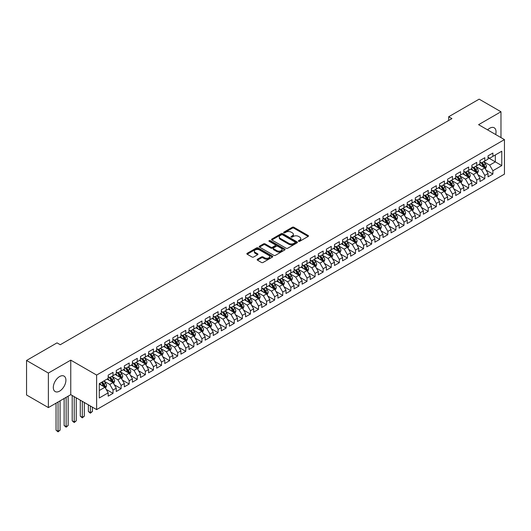 <?xml version="1.0" encoding="UTF-8"?>
<svg xmlns="http://www.w3.org/2000/svg" width="531" height="531" viewBox="0 0 531 531"><rect width="100%" height="100%" fill="white"/><g stroke="black" fill="none" stroke-linecap="round" stroke-linejoin="round"><path stroke-width="0.8" d="M298.621 241.3A0.783 0.451 0 0 0 299.73 241.3L308.159 236.434A1.122 0.65 0 0 0 308.484 235.976A1.122 0.65 0 0 0 308.159 235.518L293.882 227.275A1.122 0.65 0 0 0 292.296 227.275L283.866 232.14A0.783 0.451 0 0 0 284.974 232.784L286.063 232.153A3.591 2.071 0 0 1 291.141 232.153L292.335 232.837A3.591 2.071 0 0 1 293.384 234.304A3.591 2.071 0 0 1 292.335 235.771L291.24 236.401A0.783 0.451 0 0 0 292.355 237.038L293.444 236.408A3.591 2.071 0 0 1 298.522 236.408L299.71 237.098A3.591 2.071 0 0 1 300.758 238.565A3.591 2.071 0 0 1 299.71 240.032L298.621 240.656A0.783 0.451 0 0 0 298.621 241.3L298.621 240.656M59.605 391.121A8.914 5.144 120 0 0 65.432 383.263A8.914 5.144 120 0 0 64.065 376.121A8.914 5.144 120 0 0 59.605 376.559A8.914 5.144 120 0 0 53.784 384.417A8.914 5.144 120 0 0 55.151 391.559A8.914 5.144 120 0 0 59.605 391.121M495.675 134.542A8.914 5.144 120 0 0 494.195 127.785A8.914 5.144 120 0 0 489.741 128.223A8.914 5.144 120 0 0 487.604 129.883M257.469 259.241A1.122 0.65 0 0 0 257.137 259.699A1.122 0.65 0 0 0 257.469 260.157L261.471 262.473A1.122 0.65 0 0 0 263.057 262.473L272.423 257.07A1.122 0.65 0 0 0 272.748 256.612A1.122 0.65 0 0 0 272.423 256.154L258.139 247.904A1.122 0.65 0 0 0 256.553 247.904L247.194 253.314A1.122 0.65 0 0 0 246.862 253.772A1.122 0.65 0 0 0 247.194 254.23L252.033 257.024A1.122 0.65 0 0 0 253.619 257.024L257.621 254.707A1.122 0.65 0 0 0 257.953 254.249A1.122 0.65 0 0 0 257.621 253.791L255.225 252.404A3 1.732 0 0 1 254.342 251.183A3 1.732 0 0 1 256.201 249.583A3 1.732 0 0 1 259.467 249.955L268.872 255.384A3 1.732 0 0 1 269.748 256.612A3 1.732 0 0 1 267.896 258.212A3 1.732 0 0 1 264.624 257.834L263.057 256.931A1.122 0.65 0 0 0 261.471 256.931L257.469 259.241L257.469 260.157L261.471 257.86L261.471 256.931M48.374 373.061L48.374 407.589L70.762 394.666L70.762 360.137L48.374 373.061L26.55 360.463L57.023 342.867L60.255 344.738L451.914 118.612L448.682 116.747L448.682 120.477M70.762 360.137L96.622 375.065L504.45 139.607L504.45 174.141L96.622 409.6L96.622 375.065M500.972 137.602L500.972 111.756L478.59 124.679L504.45 139.607M500.972 111.756L479.154 99.151L448.682 116.747M286.143 248.229A1.122 0.65 0 0 0 287.729 248.229L297.094 242.82A1.122 0.65 0 0 0 297.42 242.362A1.122 0.65 0 0 0 297.094 241.904L282.811 233.66A1.122 0.65 0 0 0 281.224 233.66L271.865 239.069A1.122 0.65 0 0 0 271.533 239.527A1.122 0.65 0 0 0 271.865 239.985L286.143 248.229M269.443 241.472A0.783 0.451 0 0 1 270.239 241.578L270.239 240.649L284.755 249.026A1.122 0.65 0 0 1 285.087 249.484A1.122 0.65 0 0 1 284.755 249.948L275.397 255.351A1.122 0.65 0 0 1 273.81 255.351L259.526 247.107L259.526 246.192A1.122 0.65 0 0 0 259.201 246.649A1.122 0.65 0 0 0 259.526 247.107M259.526 246.192L263.535 243.875A1.122 0.65 0 0 1 265.122 243.875L270.91 247.22A1.122 0.65 0 0 0 272.496 247.22L275.158 245.687A1.122 0.65 0 0 0 275.483 245.229A1.122 0.65 0 0 0 275.158 244.771L269.131 241.286A0.783 0.451 0 0 1 270.239 240.649M488.042 157.667L495.317 161.869L495.317 154.959L501.782 151.229L492.894 156.36L492.894 153.047L488.042 155.849L488.042 159.161L484.81 161.026L484.81 157.714L479.964 160.515L479.964 163.827L476.725 165.692L476.725 162.38L471.88 165.181L471.88 168.493L468.647 170.358L468.647 167.046L463.795 169.847L463.795 173.159L460.563 175.024L460.563 171.712L455.717 174.513L455.717 177.825L452.478 179.69L452.478 176.378L447.633 179.179L447.633 182.491L444.401 184.357L444.401 181.044L439.549 183.845L439.549 187.158L436.316 189.023L436.316 185.711L431.471 188.512L431.471 191.824L428.238 193.689L428.238 190.377L423.386 193.178L423.386 196.49L420.154 198.355L420.154 195.043L415.302 197.844L415.302 201.156L412.069 203.021L412.069 199.709L407.224 202.51L407.224 205.822L403.991 207.687L403.991 204.375L399.139 207.176L399.139 210.488L395.907 212.354L395.907 209.041L391.055 211.842L391.055 215.155L387.822 217.02L387.822 213.708L382.977 216.509L382.977 219.821L379.745 221.686L379.745 218.374L374.893 221.175L374.893 224.487L371.66 226.352L371.66 223.04L366.808 225.841L366.808 229.153L363.576 231.018L363.576 227.706L358.73 230.507L358.73 233.819L355.498 235.684L355.498 232.372L350.646 235.173L350.646 238.485L347.413 240.351L347.413 237.038L342.561 239.839L342.561 243.152L339.329 245.017L339.329 241.705L334.484 244.506L334.484 247.818L331.251 249.683L331.251 246.371L326.399 249.172L326.399 252.484L323.167 254.349L323.167 251.037L318.315 253.838L318.315 257.15L315.082 259.015L315.082 255.703L310.237 258.504L310.237 261.816L307.004 263.681L307.004 260.369L302.152 263.17L302.152 266.482L298.92 268.347L298.92 265.035L294.068 267.836L294.068 271.149L290.835 273.014L290.835 269.702L285.99 272.503L285.99 275.815L282.757 277.68L282.757 274.368L277.905 277.169L277.905 280.481L274.673 282.346L274.673 279.034L269.821 281.835L269.821 285.147L266.589 287.012L266.589 283.7L261.743 286.501L261.743 289.813L258.511 291.678L258.511 288.366L253.659 291.167L253.659 294.479L250.426 296.344L250.426 293.032L245.574 295.833L245.574 299.145L242.342 301.017L242.342 297.699L237.496 300.5L237.496 303.812L234.264 305.683L234.264 302.365L229.412 305.166L229.412 308.478L226.179 310.35L226.179 307.031L221.334 309.832L221.334 313.144L218.095 315.016L218.095 311.697L213.25 314.498L213.25 317.81L210.017 319.682L210.017 316.363L205.165 319.164L205.165 322.476L201.933 324.348L201.933 321.029L197.087 323.83L197.087 327.142L193.848 329.014L193.848 325.695L189.003 328.497L189.003 331.809L185.77 333.68L185.77 330.362L180.918 333.163L180.918 336.475L177.686 338.347L177.686 335.028L172.84 337.829L172.84 341.141L169.608 343.013L169.608 339.694L164.756 342.495L164.756 345.807L161.524 347.679L161.524 344.36L156.672 347.161L156.672 350.473L153.439 352.345L153.439 349.026L148.594 351.827L148.594 355.139L145.361 357.011L145.361 353.692L140.509 356.493L140.509 359.806L137.277 361.677L137.277 358.359L132.425 361.16L132.425 364.472L129.192 366.344L129.192 363.025L124.347 365.826L124.347 369.138L121.114 371.01L121.114 367.691L116.262 370.492L116.262 373.804L113.03 375.676L113.03 372.357L108.178 375.158L108.178 378.47L99.29 383.608L99.29 397.978L108.178 392.847L104.946 387.245L99.29 383.979M501.782 151.229L501.782 165.599L492.894 170.736L489.662 165.134L483.801 161.749M486.064 170.106L492.894 174.049L492.894 170.736M492.894 174.049L488.042 176.85L488.042 173.531L484.81 175.403L481.577 169.801L475.716 166.415M477.98 174.772L484.81 178.715L484.81 175.403M484.81 178.715L479.964 181.516L479.964 178.197L476.725 180.069L473.493 174.467L467.638 171.082M469.902 179.438L476.725 183.381L476.725 180.069M476.725 183.381L471.88 186.182L471.88 182.863L468.647 184.735L465.415 179.133L459.554 175.748M461.817 184.104L468.647 188.047L468.647 184.735M468.647 188.047L463.795 190.848L463.795 187.529L460.563 189.401L457.33 183.799L451.469 180.414M453.733 188.77L460.563 192.713L460.563 189.401M460.563 192.713L455.717 195.514L455.717 192.195L452.478 194.067L449.246 188.465L443.392 185.08M445.655 193.437L452.478 197.379L452.478 194.067M452.478 197.379L447.633 200.18L447.633 196.862L444.401 198.733L441.168 193.131L435.307 189.746M437.571 198.103L444.401 202.045L444.401 198.733M444.401 202.045L439.549 204.847L439.549 201.528L436.316 203.4L433.084 197.797L427.223 194.412M429.486 202.769L436.316 206.712L436.316 203.4M436.316 206.712L431.471 209.513L431.471 206.194L428.238 208.066L424.999 202.464L419.145 199.079M421.408 207.435L428.238 211.378L428.238 208.066M428.238 211.378L423.386 214.179L423.386 210.86L420.154 212.732L416.921 207.13L411.06 203.745M413.324 212.101L420.154 216.044L420.154 212.732M420.154 216.044L415.302 218.845L415.302 215.526L412.069 217.398L408.837 211.796L402.976 208.411M405.239 216.767L412.069 220.71L412.069 217.398M412.069 220.71L407.224 223.511L407.224 220.192L403.991 222.064L400.752 216.462L394.898 213.077M397.161 221.434L403.991 225.376L403.991 222.064M403.991 225.376L399.139 228.177L399.139 224.859L395.907 226.73L392.674 221.128L386.814 217.743M389.077 226.1L395.907 230.042L395.907 226.73M395.907 230.042L391.055 232.843L391.055 229.525L387.822 231.397L384.59 225.794L378.729 222.409M380.992 230.766L387.822 234.709L387.822 231.397M387.822 234.709L382.977 237.51L382.977 234.191L379.745 236.063L376.512 230.461L370.651 227.076M372.915 235.432L379.745 239.375L379.745 236.063M379.745 239.375L374.893 242.176L374.893 238.857L371.66 240.729L368.428 235.127L362.567 231.742M364.83 240.098L371.66 244.041L371.66 240.729M371.66 244.041L366.808 246.842L366.808 243.523L363.576 245.395L360.343 239.793L354.482 236.408M356.746 244.764L363.576 248.707L363.576 245.395M363.576 248.707L358.73 251.508L358.73 248.189L355.498 250.061L352.265 244.459L346.404 241.074M348.668 249.431L355.498 253.373L355.498 250.061M355.498 253.373L350.646 256.174L350.646 252.862L347.413 254.727L344.181 249.125L338.32 245.74M340.583 254.097L347.413 258.039L347.413 254.727M347.413 258.039L342.561 260.84L342.561 257.528L339.329 259.393L336.096 253.791L330.236 250.406M332.499 258.763L339.329 262.706L339.329 259.393M339.329 262.706L334.484 265.507L334.484 262.195L331.251 264.06L328.019 258.458L322.158 255.072M324.421 263.429L331.251 267.372L331.251 264.06M331.251 267.372L326.399 270.173L326.399 266.861L323.167 268.726L319.934 263.124L314.073 259.739M316.337 268.095L323.167 272.038L323.167 268.726M323.167 272.038L318.315 274.839L318.315 271.527L315.082 273.392L311.85 267.79L305.989 264.405M308.252 272.761L315.082 276.704L315.082 273.392M315.082 276.704L310.237 279.505L310.237 276.193L307.004 278.058L303.772 272.456L297.911 269.071M300.174 277.428L307.004 281.37L307.004 278.058M307.004 281.37L302.152 284.171L302.152 280.859L298.92 282.724L295.687 277.122L289.826 273.737M292.09 282.094L298.92 286.036L298.92 282.724M298.92 286.036L294.068 288.837L294.068 285.525L290.835 287.39L287.603 281.788L281.742 278.403M284.005 286.76L290.835 290.703L290.835 287.39M290.835 290.703L285.99 293.504L285.99 290.191L282.757 292.057L279.525 286.455L273.664 283.069M275.928 291.426L282.757 295.369L282.757 292.057M282.757 295.369L277.905 298.17L277.905 294.858L274.673 296.723L271.441 291.121L265.58 287.736M267.843 296.092L274.673 300.035L274.673 296.723M274.673 300.035L269.821 302.836L269.821 299.524L266.589 301.389L263.356 295.787L257.502 292.402M259.759 300.758L266.589 304.701L266.589 301.389M266.589 304.701L261.743 307.502L261.743 304.19L258.511 306.055L255.278 300.453L249.417 297.068M251.681 305.425L258.511 309.367L258.511 306.055M258.511 309.367L253.659 312.168L253.659 308.856L250.426 310.721L247.194 305.119L241.333 301.734M243.596 310.091L250.426 314.033L250.426 310.721M250.426 314.033L245.574 316.834L245.574 313.522L242.342 315.387L239.109 309.785L233.255 306.4M235.518 314.757L242.342 318.7L242.342 315.387M242.342 318.7L237.496 321.501L237.496 318.188L234.264 320.054L231.031 314.452L225.171 311.073M227.434 319.423L234.264 323.366L234.264 320.054M234.264 323.366L229.412 326.167L229.412 322.855L226.179 324.72L222.947 319.118L217.086 315.739M219.349 324.089L226.179 328.032L226.179 324.72M226.179 328.032L221.334 330.833L221.334 327.521L218.095 329.386L214.863 323.784L209.008 320.405M211.272 328.755L218.095 332.698L218.095 329.386M218.095 332.698L213.25 335.499L213.25 332.187L210.017 334.052L206.785 328.45L200.924 325.072M203.187 333.422L210.017 337.364L210.017 334.052M210.017 337.364L205.165 340.165L205.165 336.853L201.933 338.718L198.7 333.116L192.839 329.738M195.103 338.088L201.933 342.03L201.933 338.718M201.933 342.03L197.087 344.831L197.087 341.519L193.848 343.384L190.616 337.782L184.761 334.404M187.025 342.754L193.848 346.697L193.848 343.384M193.848 346.697L189.003 349.498L189.003 346.185L185.77 348.051L182.538 342.449L176.677 339.07M178.94 347.42L185.77 351.363L185.77 348.051M185.77 351.363L180.918 354.164L180.918 350.852L177.686 352.717L174.453 347.115L168.593 343.736M170.856 352.086L177.686 356.029L177.686 352.717M177.686 356.029L172.84 358.83L172.84 355.518L169.608 357.383L166.369 351.781L160.515 348.402M162.778 356.752L169.608 360.695L169.608 357.383M169.608 360.695L164.756 363.496L164.756 360.184L161.524 362.049L158.291 356.447L152.43 353.069M154.694 361.419L161.524 365.361L161.524 362.049M161.524 365.361L156.672 368.162L156.672 364.85L153.439 366.715L150.207 361.113L144.346 357.735M146.609 366.085L153.439 370.027L153.439 366.715M153.439 370.027L148.594 372.828L148.594 369.516L145.361 371.381L142.122 365.779L136.268 362.401M138.531 370.751L145.361 374.694L145.361 371.381M145.361 374.694L140.509 377.495L140.509 374.182L137.277 376.048L134.044 370.446L128.183 367.067M130.447 375.417L137.277 379.36L137.277 376.048M137.277 379.36L132.425 382.161L132.425 378.849L129.192 380.714L125.96 375.112L120.099 371.733M122.362 380.083L129.192 384.026L129.192 380.714M129.192 384.026L124.347 386.827L124.347 383.515L121.114 385.38L117.882 379.778L112.021 376.399M114.284 384.749L121.114 388.692L121.114 385.38M121.114 388.692L116.262 391.493L116.262 388.181L113.03 390.046L109.798 384.444L103.937 381.066M106.2 389.415L113.03 393.358L113.03 390.046M113.03 393.358L108.178 396.159L108.178 392.847M108.178 376.605L109.798 377.541L113.03 375.676M99.29 390.511L104.946 387.245M116.262 371.939L117.882 372.875L121.114 371.01M109.798 384.444L113.03 382.579L107.05 379.127M116.262 388.181L113.03 382.579M124.347 367.273L125.96 368.209L129.192 366.344M117.882 379.778L121.114 377.913L115.127 374.461M124.347 383.515L121.114 377.913M132.425 362.607L134.044 363.543L137.277 361.677M125.96 375.112L129.192 373.247L123.212 369.795M132.425 378.849L129.192 373.247M140.509 357.94L142.122 358.876L145.361 357.011M134.044 370.446L137.277 368.58L131.296 365.129M140.509 374.182L137.277 368.58M148.594 353.274L150.207 354.21L153.439 352.345M142.122 365.779L145.361 363.914L139.374 360.463M148.594 369.516L145.361 363.914M156.672 348.608L158.291 349.544L161.524 347.679M150.207 361.113L153.439 359.248L147.459 355.797M156.672 364.85L153.439 359.248M164.756 343.942L166.369 344.878L169.608 343.013M158.291 356.447L161.524 354.582L155.543 351.13M164.756 360.184L161.524 354.582M172.84 339.276L174.453 340.212L177.686 338.347M166.369 351.781L169.608 349.916L163.621 346.464M172.84 355.518L169.608 349.916M180.918 334.61L182.538 335.546L185.77 333.68M174.453 347.115L177.686 345.25L171.705 341.798M180.918 350.852L177.686 345.25M189.003 329.943L190.616 330.879L193.848 329.014M182.538 342.449L185.77 340.583L179.79 337.132M189.003 346.185L185.77 340.583M197.087 325.277L198.7 326.213L201.933 324.348M190.616 337.782L193.848 335.917L187.868 332.466M197.087 341.519L193.848 335.917M205.165 320.611L206.785 321.547L210.017 319.682M198.7 333.116L201.933 331.251L195.952 327.8M205.165 336.853L201.933 331.251M213.25 315.945L214.863 316.881L218.095 315.016M206.785 328.45L210.017 326.585L204.037 323.133M213.25 332.187L210.017 326.585M221.334 311.279L222.947 312.215L226.179 310.35M214.863 323.784L218.095 321.919L212.115 318.467M221.334 327.521L218.095 321.919M229.412 306.613L231.031 307.549L234.264 305.683M222.947 319.118L226.179 317.253L220.199 313.801M229.412 322.855L226.179 317.253M237.496 301.947L239.109 302.882L242.342 301.017M231.031 314.452L234.264 312.586L228.284 309.135M237.496 318.188L234.264 312.586M245.574 297.28L247.194 298.216L250.426 296.344M239.109 309.785L242.342 307.92L236.361 304.469M245.574 313.522L242.342 307.92M253.659 292.614L255.278 293.55L258.511 291.678M247.194 305.119L250.426 303.254L244.446 299.803M253.659 308.856L250.426 303.254M261.743 287.948L263.356 288.884L266.589 287.012M255.278 300.453L258.511 298.588L252.53 295.136M261.743 304.19L258.511 298.588M269.821 283.282L271.441 284.218L274.673 282.346M263.356 295.787L266.589 293.922L260.608 290.47M269.821 299.524L266.589 293.922M277.905 278.616L279.525 279.552L282.757 277.68M271.441 291.121L274.673 289.256L268.693 285.804M277.905 294.858L274.673 289.256M285.99 273.95L287.603 274.885L290.835 273.014M279.525 286.455L282.757 284.589L276.777 281.138M285.99 290.191L282.757 284.589M294.068 269.283L295.687 270.219L298.92 268.347M287.603 281.788L290.835 279.923L284.855 276.472M294.068 285.525L290.835 279.923M302.152 264.617L303.772 265.553L307.004 263.681M295.687 277.122L298.92 275.257L292.939 271.806M302.152 280.859L298.92 275.257M310.237 259.951L311.85 260.887L315.082 259.015M303.772 272.456L307.004 270.591L301.024 267.139M310.237 276.193L307.004 270.591M318.315 255.285L319.934 256.221L323.167 254.349M311.85 267.79L315.082 265.925L309.102 262.473M318.315 271.527L315.082 265.925M326.399 250.619L328.019 251.555L331.251 249.683M319.934 263.124L323.167 261.259L317.186 257.807M326.399 266.861L323.167 261.259M334.484 245.953L336.096 246.888L339.329 245.017M328.019 258.458L331.251 256.592L325.271 253.141M334.484 262.195L331.251 256.592M342.561 241.286L344.181 242.222L347.413 240.351M336.096 253.791L339.329 251.926L333.349 248.475M342.561 257.528L339.329 251.926M350.646 236.62L352.265 237.556L355.498 235.684M344.181 249.125L347.413 247.26L341.433 243.809M350.646 252.862L347.413 247.26M358.73 231.954L360.343 232.89L363.576 231.018M352.265 244.459L355.498 242.594L349.517 239.142M358.73 248.189L355.498 242.594M366.808 227.288L368.428 228.224L371.66 226.352M360.343 239.793L363.576 237.928L357.595 234.476M366.808 243.523L363.576 237.928M374.893 222.622L376.512 223.558L379.745 221.686M368.428 235.127L371.66 233.262L365.68 229.81M374.893 238.857L371.66 233.262M382.977 217.956L384.59 218.891L387.822 217.02M376.512 230.461L379.745 228.595L373.758 225.144M382.977 234.191L379.745 228.595M391.055 213.289L392.674 214.225L395.907 212.354M384.59 225.794L387.822 223.929L381.842 220.478M391.055 229.525L387.822 223.929M399.139 208.623L400.752 209.559L403.991 207.687M392.674 221.128L395.907 219.263L389.927 215.812M399.139 224.859L395.907 219.263M407.224 203.957L408.837 204.893L412.069 203.021M400.752 216.462L403.991 214.597L398.004 211.146M407.224 220.192L403.991 214.597M415.302 199.291L416.921 200.227L420.154 198.355M408.837 211.796L412.069 209.931L406.089 206.479M415.302 215.526L412.069 209.931M423.386 194.625L424.999 195.561L428.238 193.689M416.921 207.13L420.154 205.265L414.173 201.813M423.386 210.86L420.154 205.265M431.471 189.959L433.084 190.894L436.316 189.023M424.999 202.464L428.238 200.599L422.251 197.147M431.471 206.194L428.238 200.599M439.549 185.292L441.168 186.228L444.401 184.357M433.084 197.797L436.316 195.932L430.336 192.481M439.549 201.528L436.316 195.932M447.633 180.626L449.246 181.562L452.478 179.69M441.168 193.131L444.401 191.266L438.42 187.815M447.633 196.862L444.401 191.266M455.717 175.96L457.33 176.896L460.563 175.024M449.246 188.465L452.478 186.6L446.498 183.149M455.717 192.195L452.478 186.6M463.795 171.294L465.415 172.23L468.647 170.358M457.33 183.799L460.563 181.934L454.582 178.482M463.795 187.529L460.563 181.934M471.88 166.628L473.493 167.564L476.725 165.692M465.415 179.133L468.647 177.268L462.667 173.816M471.88 182.863L468.647 177.268M479.964 161.962L481.577 162.898L484.81 161.026M473.493 174.467L476.725 172.602L470.745 169.15M479.964 178.197L476.725 172.602M488.042 157.295L489.662 158.225L492.894 156.36M481.577 169.801L484.81 167.935L478.829 164.484M488.042 173.531L484.81 167.935M26.55 360.463L26.55 394.991L48.374 407.589M70.762 394.666L96.622 409.6M489.662 165.134L495.317 161.869L501.782 165.599M298.933 241.413L299.71 240.961A3.591 2.071 0 0 0 300.758 239.494L300.758 238.565M293.384 234.304L293.384 235.24A3.591 2.071 0 0 1 292.335 236.7L291.552 237.151M308.159 235.518L308.159 236.434L293.882 228.204A1.122 0.65 0 0 0 292.296 228.204L284.178 232.89M297.075 242.833L282.811 234.596A1.122 0.65 0 0 0 281.224 234.596L271.879 239.992L271.865 239.069M295.11 242.687A0.783 0.451 0 0 0 295.11 242.043L282.572 234.808A0.783 0.451 0 0 0 281.463 234.808L280.315 235.472A3.591 2.071 0 0 0 279.26 236.939A3.591 2.071 0 0 0 280.315 238.406L288.884 243.351A3.591 2.071 0 0 0 293.962 243.351L295.11 242.687L295.11 243.616A0.783 0.451 0 0 0 295.336 243.298L295.336 242.362M279.26 236.939L279.26 237.868A3.591 2.071 0 0 0 280.315 239.335L280.315 238.406M295.11 243.616L293.962 244.28A3.591 2.071 0 0 1 288.884 244.28L280.315 239.335M259.546 247.114L263.535 244.811L263.535 243.875M275.483 245.229L275.483 246.158A1.122 0.65 0 0 1 275.158 246.616L272.496 248.156A1.122 0.65 0 0 1 270.91 248.156L265.122 244.811A1.122 0.65 0 0 0 263.535 244.811M270.239 241.578L284.742 249.955M276.923 250.692A3 1.732 0 0 0 280.195 251.063A3 1.732 0 0 0 282.047 249.464A3 1.732 0 0 0 281.164 248.236L277.852 246.324A1.122 0.65 0 0 0 276.266 246.324L273.611 247.864A1.122 0.65 0 0 0 273.279 248.322A1.122 0.65 0 0 0 273.611 248.78L276.923 250.692L276.923 251.621A3 1.732 0 0 0 280.195 251.999A3 1.732 0 0 0 282.047 250.4L282.047 249.464M273.279 248.322L273.279 249.251A1.122 0.65 0 0 0 273.611 249.709L273.611 248.78M276.923 251.621L273.611 249.709M269.748 256.612L269.748 257.542A3 1.732 0 0 1 267.896 259.141A3 1.732 0 0 1 264.624 258.77L263.057 257.86A1.122 0.65 0 0 0 261.471 257.86M254.342 251.183L254.342 252.112A3 1.732 0 0 0 255.225 253.34L255.225 252.404M257.608 254.714L255.225 253.34M272.403 257.077L258.139 248.84A1.122 0.65 0 0 0 256.553 248.84L247.207 254.236M485.407 168.971L486.409 166.522A3.027 1.746 -120 0 0 485.447 163.946L483.728 161.656M480.993 165.732L479.685 163.986M480.681 162.373L482.938 165.393A3.027 1.746 60 0 1 483.807 167.212L484.776 166.654A3.027 1.746 -120 0 0 483.907 164.829L482.188 162.539M481.212 162.685L483.329 165.513A1.54 0.889 60 0 1 483.615 165.984L484.776 166.654M477.329 173.637L478.325 171.188A3.027 1.746 -120 0 0 477.362 168.612L475.643 166.322M472.909 170.398L471.601 168.652M472.597 167.039L474.853 170.059A3.027 1.746 60 0 1 475.723 171.878L476.692 171.321A3.027 1.746 -120 0 0 475.829 169.495L474.11 167.205M473.128 167.351L475.252 170.179A1.54 0.889 60 0 1 475.53 170.65L476.692 171.321M469.245 178.303L470.247 175.854A3.027 1.746 -120 0 0 469.278 173.279L467.565 170.989M464.824 175.064L463.523 173.318M464.512 171.705L466.776 174.726A3.027 1.746 60 0 1 467.638 176.544L468.607 175.987A3.027 1.746 -120 0 0 467.745 174.161L466.026 171.871M465.05 172.017L467.167 174.845A1.54 0.889 60 0 1 467.446 175.316L468.607 175.987M461.16 182.969L462.162 180.52A3.027 1.746 -120 0 0 461.2 177.945L459.481 175.655M456.746 179.73L455.439 177.985M456.434 176.372L458.691 179.392A3.027 1.746 60 0 1 459.561 181.21L460.53 180.653A3.027 1.746 -120 0 0 459.66 178.828L457.948 176.538M456.965 176.684L459.083 179.511A1.54 0.889 60 0 1 459.368 179.982L460.53 180.653M453.082 187.635L454.085 185.186A3.027 1.746 -120 0 0 453.116 182.611L451.396 180.321M448.662 184.396L447.354 182.651M448.35 181.038L450.607 184.058A3.027 1.746 60 0 1 451.476 185.877L452.445 185.319A3.027 1.746 -120 0 0 451.582 183.494L449.863 181.204M448.881 181.35L451.005 184.177A1.54 0.889 60 0 1 451.284 184.649L452.445 185.319M444.998 192.302L446 189.852A3.027 1.746 -120 0 0 445.031 187.277L443.319 184.987M440.577 189.063L439.276 187.317M440.265 185.704L442.529 188.724A3.027 1.746 60 0 1 443.392 190.543L444.367 189.985A3.027 1.746 -120 0 0 443.498 188.16L441.779 185.87M440.803 186.016L442.92 188.844A1.54 0.889 60 0 1 443.199 189.315L444.367 189.985M436.913 196.968L437.916 194.519A3.027 1.746 -120 0 0 436.953 191.943L435.234 189.653M432.499 193.729L431.192 191.983M432.188 190.37L434.444 193.39A3.027 1.746 60 0 1 435.314 195.209L436.283 194.651A3.027 1.746 -120 0 0 435.413 192.826L433.701 190.536M432.719 190.682L434.836 193.51A1.54 0.889 60 0 1 435.121 193.981L436.283 194.651M428.836 201.634L429.838 199.185A3.027 1.746 -120 0 0 428.869 196.609L427.15 194.319M424.415 198.395L423.107 196.649M424.103 195.036L426.36 198.056A3.027 1.746 60 0 1 427.229 199.875L428.198 199.317A3.027 1.746 -120 0 0 427.336 197.492L425.616 195.202M424.634 195.348L426.758 198.176A1.54 0.889 60 0 1 427.037 198.647L428.198 199.317M420.751 206.3L421.753 203.851A3.027 1.746 -120 0 0 420.784 201.276L419.072 198.986M416.331 203.061L415.03 201.315M416.019 199.702L418.282 202.723A3.027 1.746 60 0 1 419.145 204.541L420.121 203.984A3.027 1.746 -120 0 0 419.251 202.158L417.532 199.868M416.556 200.014L418.674 202.842A1.54 0.889 60 0 1 418.952 203.313L420.121 203.984M412.667 210.966L413.669 208.517A3.027 1.746 -120 0 0 412.706 205.942L410.987 203.652M408.253 207.727L406.945 205.982M407.941 204.369L410.197 207.389A3.027 1.746 60 0 1 411.067 209.207L412.036 208.65A3.027 1.746 -120 0 0 411.167 206.825L409.454 204.535M408.472 204.681L410.589 207.508A1.54 0.889 60 0 1 410.875 207.979L412.036 208.65M404.589 215.632L405.591 213.19A3.027 1.746 -120 0 0 404.622 210.608L402.903 208.318M400.168 212.393L398.861 210.648M399.856 209.035L402.113 212.055A3.027 1.746 60 0 1 402.983 213.874L403.952 213.316A3.027 1.746 -120 0 0 403.089 211.491L401.37 209.201M400.387 209.347L402.511 212.174A1.54 0.889 60 0 1 402.79 212.646L403.952 213.316M396.504 220.299L397.507 217.856A3.027 1.746 -120 0 0 396.538 215.274L394.825 212.984M392.084 217.06L390.783 215.314M391.772 213.701L394.035 216.721A3.027 1.746 60 0 1 394.898 218.54L395.874 217.982A3.027 1.746 -120 0 0 395.004 216.157L393.285 213.867M392.309 214.013L394.427 216.84A1.54 0.889 60 0 1 394.706 217.312L395.874 217.982M388.42 224.965L389.422 222.522A3.027 1.746 -120 0 0 388.46 219.94L386.741 217.65M384.006 221.726L382.698 219.98M383.694 218.367L385.951 221.387A3.027 1.746 60 0 1 386.82 223.206L387.789 222.648A3.027 1.746 -120 0 0 386.92 220.83L385.207 218.533M384.225 218.679L386.342 221.507A1.54 0.889 60 0 1 386.628 221.978L387.789 222.648M380.342 229.631L381.344 227.188A3.027 1.746 -120 0 0 380.375 224.606L378.656 222.316M375.921 226.392L374.614 224.646M375.609 223.033L377.873 226.053A3.027 1.746 60 0 1 378.736 227.872L379.705 227.314A3.027 1.746 -120 0 0 378.842 225.496L377.123 223.199M376.14 223.345L378.264 226.173A1.54 0.889 60 0 1 378.543 226.644L379.705 227.314M372.258 234.297L373.26 231.855A3.027 1.746 -120 0 0 372.291 229.273L370.578 226.983M367.837 231.058L366.536 229.312M367.525 227.699L369.788 230.72A3.027 1.746 60 0 1 370.651 232.538L371.627 231.981A3.027 1.746 -120 0 0 370.757 230.162L369.038 227.865M368.063 228.011L370.18 230.839A1.54 0.889 60 0 1 370.459 231.31L371.627 231.981M364.173 238.963L365.175 236.521A3.027 1.746 -120 0 0 364.213 233.939L362.494 231.649M359.759 235.724L358.452 233.979M359.447 232.366L361.704 235.386A3.027 1.746 60 0 1 362.573 237.204L363.543 236.647A3.027 1.746 -120 0 0 362.673 234.828L360.961 232.532M359.978 232.678L362.096 235.505A1.54 0.889 60 0 1 362.381 235.976L363.543 236.647M356.095 243.629L357.097 241.187A3.027 1.746 -120 0 0 356.128 238.605L354.409 236.315M351.675 240.39L350.374 238.645M351.363 237.032L353.626 240.052A3.027 1.746 60 0 1 354.489 241.87L355.458 241.313A3.027 1.746 -120 0 0 354.595 239.494L352.876 237.198M351.894 237.344L354.018 240.171A1.54 0.889 60 0 1 354.296 240.643L355.458 241.313M348.011 248.296L349.013 245.853A3.027 1.746 -120 0 0 348.044 243.271L346.331 240.981M343.59 245.056L342.289 243.311M343.278 241.698L345.542 244.718A3.027 1.746 60 0 1 346.411 246.537L347.38 245.979A3.027 1.746 -120 0 0 346.511 244.16L344.792 241.864M343.816 242.01L345.933 244.837A1.54 0.889 60 0 1 346.212 245.309L347.38 245.979M339.926 252.962L340.929 250.519A3.027 1.746 -120 0 0 339.966 247.937L338.247 245.647M335.512 249.723L334.205 247.977M335.2 246.364L337.457 249.384A3.027 1.746 60 0 1 338.327 251.203L339.296 250.645A3.027 1.746 -120 0 0 338.426 248.827L336.714 246.53M335.731 246.676L337.855 249.504A1.54 0.889 60 0 1 338.134 249.975L339.296 250.645M331.848 257.628L332.851 255.185A3.027 1.746 -120 0 0 331.882 252.603L330.163 250.313M327.428 254.389L326.127 252.643M327.116 251.03L329.379 254.05A3.027 1.746 60 0 1 330.242 255.869L331.211 255.311A3.027 1.746 -120 0 0 330.348 253.493L328.629 251.196M327.647 251.342L329.771 254.17A1.54 0.889 60 0 1 330.05 254.641L331.211 255.311M323.764 262.294L324.766 259.851A3.027 1.746 -120 0 0 323.797 257.269L322.085 254.98M319.35 259.055L318.042 257.309M319.031 255.696L321.295 258.716A3.027 1.746 60 0 1 322.164 260.535L323.133 259.978A3.027 1.746 -120 0 0 322.264 258.159L320.545 255.862M319.569 256.008L321.686 258.836A1.54 0.889 60 0 1 321.965 259.307L323.133 259.978M315.68 266.96L316.682 264.518A3.027 1.746 -120 0 0 315.719 261.936L314 259.646M311.266 263.721L309.958 261.975M310.954 260.363L313.21 263.383A3.027 1.746 60 0 1 314.08 265.201L315.049 264.644A3.027 1.746 -120 0 0 314.179 262.825L312.467 260.529M311.485 260.675L313.609 263.502A1.54 0.889 60 0 1 313.887 263.973L315.049 264.644M307.602 271.626L308.604 269.184A3.027 1.746 -120 0 0 307.635 266.602L305.916 264.312M303.181 268.387L301.88 266.642M302.869 265.029L305.133 268.049A3.027 1.746 60 0 1 305.995 269.867L306.964 269.31A3.027 1.746 -120 0 0 306.102 267.491L304.382 265.195M303.4 265.341L305.524 268.168A1.54 0.889 60 0 1 305.803 268.64L306.964 269.31M299.517 276.293L300.519 273.85A3.027 1.746 -120 0 0 299.55 271.268L297.838 268.978M295.103 273.053L293.796 271.308M294.785 269.695L297.048 272.715A3.027 1.746 60 0 1 297.918 274.534L298.887 273.976A3.027 1.746 -120 0 0 298.017 272.157L296.298 269.861M295.322 270.007L297.44 272.834A1.54 0.889 60 0 1 297.718 273.306L298.887 273.976M291.433 280.959L292.435 278.516A3.027 1.746 -120 0 0 291.473 275.934L289.753 273.644M287.019 277.72L285.711 275.974M286.707 274.361L288.964 277.381A3.027 1.746 60 0 1 289.833 279.2L290.802 278.642A3.027 1.746 -120 0 0 289.933 276.824L288.22 274.527M287.238 274.673L289.362 277.501A1.54 0.889 60 0 1 289.641 277.972L290.802 278.642M283.355 285.625L284.357 283.182A3.027 1.746 -120 0 0 283.388 280.6L281.669 278.31M278.934 282.386L277.633 280.64M278.622 279.027L280.886 282.047A3.027 1.746 60 0 1 281.749 283.866L282.718 283.308A3.027 1.746 -120 0 0 281.855 281.49L280.136 279.193M279.153 279.339L281.277 282.167A1.54 0.889 60 0 1 281.556 282.638L282.718 283.308M275.27 290.291L276.273 287.848A3.027 1.746 -120 0 0 275.304 285.266L273.591 282.977M270.856 287.052L269.549 285.306M270.544 283.693L272.801 286.713A3.027 1.746 60 0 1 273.671 288.532L274.64 287.975A3.027 1.746 -120 0 0 273.77 286.156L272.051 283.859M271.075 284.005L273.193 286.833A1.54 0.889 60 0 1 273.478 287.304L274.64 287.975M267.186 294.957L268.188 292.515A3.027 1.746 -120 0 0 267.226 289.933L265.507 287.643M262.772 291.718L261.464 289.972M262.46 288.36L264.717 291.38A3.027 1.746 60 0 1 265.586 293.198L266.555 292.641A3.027 1.746 -120 0 0 265.686 290.822L263.973 288.525M262.991 288.672L265.115 291.499A1.54 0.889 60 0 1 265.394 291.97L266.555 292.641M259.108 299.623L260.11 297.181A3.027 1.746 -120 0 0 259.141 294.599L257.422 292.309M254.688 296.384L253.387 294.639M254.376 293.026L256.639 296.046A3.027 1.746 60 0 1 257.502 297.864L258.471 297.307A3.027 1.746 -120 0 0 257.608 295.488L255.889 293.192M254.907 293.338L257.031 296.165A1.54 0.889 60 0 1 257.309 296.637L258.471 297.307M251.024 304.29L252.026 301.847A3.027 1.746 -120 0 0 251.057 299.265L249.344 296.975M246.61 301.05L245.302 299.305M246.298 297.699L248.554 300.712A3.027 1.746 60 0 1 249.424 302.531L250.393 301.973A3.027 1.746 -120 0 0 249.524 300.154L247.804 297.858M246.829 298.004L248.946 300.831A1.54 0.889 60 0 1 249.231 301.303L250.393 301.973M242.946 308.956L243.941 306.513A3.027 1.746 -120 0 0 242.979 303.931L241.26 301.641M238.525 305.717L237.218 303.971M238.213 302.365L240.47 305.378A3.027 1.746 60 0 1 241.339 307.197L242.309 306.639A3.027 1.746 -120 0 0 241.439 304.821L239.727 302.524M238.744 302.67L240.868 305.498A1.54 0.889 60 0 1 241.147 305.969L242.309 306.639M234.861 313.622L235.864 311.179A3.027 1.746 -120 0 0 234.894 308.597L233.182 306.307M230.441 310.383L229.14 308.637M230.129 307.031L232.392 310.044A3.027 1.746 60 0 1 233.255 311.863L234.224 311.305A3.027 1.746 -120 0 0 233.361 309.487L231.642 307.19M230.666 307.336L232.784 310.164A1.54 0.889 60 0 1 233.063 310.635L234.224 311.305M226.777 318.288L227.779 315.845A3.027 1.746 -120 0 0 226.817 313.263L225.098 310.974M222.363 315.049L221.055 313.303M222.051 311.697L224.308 314.71A3.027 1.746 60 0 1 225.177 316.529L226.146 315.972A3.027 1.746 -120 0 0 225.277 314.153L223.558 311.856M222.582 312.002L224.699 314.83A1.54 0.889 60 0 1 224.985 315.301L226.146 315.972M218.699 322.954L219.695 320.512A3.027 1.746 -120 0 0 218.732 317.93L217.013 315.64M214.278 319.715L212.971 317.969M213.966 316.363L216.223 319.377A3.027 1.746 60 0 1 217.093 321.195L218.062 320.638A3.027 1.746 -120 0 0 217.199 318.819L215.48 316.522M214.497 316.668L216.621 319.496A1.54 0.889 60 0 1 216.9 319.967L218.062 320.638M210.615 327.62L211.617 325.178A3.027 1.746 -120 0 0 210.648 322.596L208.935 320.306M206.194 324.381L204.893 322.636M205.882 321.029L208.145 324.043A3.027 1.746 60 0 1 209.008 325.861L209.977 325.304A3.027 1.746 -120 0 0 209.114 323.485L207.395 321.189M206.42 321.335L208.537 324.162A1.54 0.889 60 0 1 208.816 324.633L209.977 325.304M202.53 332.287L203.532 329.844A3.027 1.746 -120 0 0 202.57 327.262L200.851 324.972M198.116 329.047L196.809 327.302M197.804 325.695L200.061 328.709A3.027 1.746 60 0 1 200.93 330.534L201.899 329.97A3.027 1.746 -120 0 0 201.03 328.151L199.317 325.855M198.335 326.001L200.452 328.828A1.54 0.889 60 0 1 200.738 329.3L201.899 329.97M194.452 336.953L195.454 334.51A3.027 1.746 -120 0 0 194.485 331.928L192.766 329.638M190.032 333.714L188.724 331.968M189.72 330.362L191.976 333.375A3.027 1.746 60 0 1 192.846 335.2L193.815 334.636A3.027 1.746 -120 0 0 192.952 332.818L191.233 330.521M190.251 330.667L192.375 333.495A1.54 0.889 60 0 1 192.653 333.966L193.815 334.636M186.368 341.619L187.37 339.176A3.027 1.746 -120 0 0 186.401 336.594L184.688 334.304M181.947 338.38L180.646 336.634M181.635 335.028L183.899 338.041A3.027 1.746 60 0 1 184.761 339.867L185.737 339.302A3.027 1.746 -120 0 0 184.868 337.484L183.149 335.187M182.173 335.333L184.29 338.161A1.54 0.889 60 0 1 184.569 338.632L185.737 339.302M178.283 346.285L179.286 343.842A3.027 1.746 -120 0 0 178.323 341.26L176.604 338.97M173.869 343.046L172.562 341.3M173.557 339.694L175.814 342.707A3.027 1.746 60 0 1 176.684 344.533L177.653 343.969A3.027 1.746 -120 0 0 176.783 342.15L175.071 339.853M174.088 339.999L176.206 342.827A1.54 0.889 60 0 1 176.491 343.298L177.653 343.969M170.205 350.951L171.208 348.509A3.027 1.746 -120 0 0 170.239 345.927L168.519 343.637M165.785 347.712L164.477 345.966M165.473 344.36L167.73 347.374A3.027 1.746 60 0 1 168.599 349.199L169.568 348.635A3.027 1.746 -120 0 0 168.705 346.816L166.986 344.519M166.004 344.665L168.128 347.493A1.54 0.889 60 0 1 168.407 347.964L169.568 348.635M162.121 355.617L163.123 353.175A3.027 1.746 -120 0 0 162.154 350.593L160.442 348.303M157.7 352.378L156.399 350.633M157.388 349.026L159.652 352.04A3.027 1.746 60 0 1 160.515 353.865L161.49 353.301A3.027 1.746 -120 0 0 160.621 351.482L158.902 349.186M157.926 349.332L160.043 352.159A1.54 0.889 60 0 1 160.322 352.63L161.49 353.301M154.036 360.283L155.039 357.841A3.027 1.746 -120 0 0 154.076 355.259L152.357 352.969M149.623 357.044L148.315 355.299M149.311 353.692L151.567 356.706A3.027 1.746 60 0 1 152.437 358.531L153.406 357.967A3.027 1.746 -120 0 0 152.536 356.148L150.824 353.852M149.842 353.998L151.959 356.825A1.54 0.889 60 0 1 152.244 357.297L153.406 357.967M145.959 364.95L146.961 362.507A3.027 1.746 -120 0 0 145.992 359.925L144.273 357.635M141.538 361.711L140.23 359.965M141.226 358.359L143.483 361.372A3.027 1.746 60 0 1 144.352 363.197L145.321 362.633A3.027 1.746 -120 0 0 144.459 360.815L142.739 358.518M141.757 358.664L143.881 361.492A1.54 0.889 60 0 1 144.16 361.963L145.321 362.633M137.874 369.616L138.876 367.173A3.027 1.746 -120 0 0 137.907 364.591L136.195 362.301M133.454 366.377L132.153 364.631M133.142 363.025L135.405 366.038A3.027 1.746 60 0 1 136.268 367.864L137.244 367.299A3.027 1.746 -120 0 0 136.374 365.481L134.655 363.184M133.679 363.33L135.797 366.158A1.54 0.889 60 0 1 136.075 366.629L137.244 367.299M90.383 405.996L90.383 412.667L92.401 411.498L92.401 407.164M92.401 411.498L90.383 413.184L88.365 411.498L88.365 404.828M88.365 411.498L90.383 412.667L90.383 413.184M129.79 374.282L130.792 371.839A3.027 1.746 -120 0 0 129.829 369.257L128.11 366.967M125.376 371.043L124.068 369.297M125.064 367.691L127.321 370.704A3.027 1.746 60 0 1 128.19 372.53L129.159 371.965A3.027 1.746 -120 0 0 128.29 370.147L126.577 367.85M125.595 367.996L127.712 370.824A1.54 0.889 60 0 1 127.998 371.295L129.159 371.965M82.298 401.33L82.298 417.333L84.323 416.171L84.323 402.498M84.323 416.171L82.298 417.851L80.281 416.171L80.281 400.162M80.281 416.171L82.298 417.333L82.298 417.851M121.712 378.948L122.714 376.506A3.027 1.746 -120 0 0 121.745 373.924L120.026 371.634M117.291 375.709L115.984 373.963M116.979 372.357L119.243 375.371A3.027 1.746 60 0 1 120.106 377.196L121.075 376.632A3.027 1.746 -120 0 0 120.212 374.813L118.493 372.516M117.51 372.662L119.634 375.49A1.54 0.889 60 0 1 119.913 375.961L121.075 376.632M74.221 396.664L74.221 421.999L76.238 420.837L76.238 397.832M76.238 420.837L74.221 422.517L72.196 420.837L72.196 395.495M72.196 420.837L74.221 421.999L74.221 422.517M113.627 383.614L114.63 381.172A3.027 1.746 -120 0 0 113.661 378.59L111.948 376.3M109.207 380.375L107.906 378.63M108.895 377.023L111.158 380.037A3.027 1.746 60 0 1 112.021 381.862L112.997 381.298A3.027 1.746 -120 0 0 112.127 379.479L110.408 377.183M109.432 377.329L111.55 380.156A1.54 0.889 60 0 1 111.829 380.627L112.997 381.298M66.136 397.334L66.136 426.665L68.154 425.504L68.154 396.166M68.154 425.504L66.136 427.183L64.118 425.504L64.118 398.502M64.118 425.504L66.136 426.665L66.136 427.183M105.543 388.28L106.545 385.838A3.027 1.746 -120 0 0 105.583 383.256L103.864 380.966M101.129 385.041L99.821 383.296M101.361 382.413L103.074 384.703A3.027 1.746 60 0 1 103.943 386.528L104.912 385.964A3.027 1.746 -120 0 0 104.043 384.145L102.33 381.849M101.567 382.287L103.465 384.822A1.54 0.889 60 0 1 103.751 385.294L104.912 385.964M58.052 402L58.052 431.331L60.076 430.17L60.076 400.832M60.076 430.17L58.052 431.849L56.034 430.17L56.034 403.168M56.034 430.17L58.052 431.331L58.052 431.849M299.71 240.961L299.71 240.032M291.24 237.038L291.24 236.401M292.335 236.7L292.335 235.771M283.866 232.784L283.866 232.14M292.296 228.204L292.296 227.275M293.882 228.204L293.882 227.275M281.224 234.596L281.224 233.66M282.811 234.596L282.811 233.66M297.094 242.82L297.094 241.904M288.884 244.28L288.884 243.351M293.962 244.28L293.962 243.351M265.122 244.811L265.122 243.875M270.91 248.156L270.91 247.22M272.496 248.156L272.496 247.22M275.158 246.616L275.158 245.687M284.755 249.948L284.755 249.026M263.057 257.86L263.057 256.931M264.624 258.77L264.624 257.834M257.621 254.707L257.621 253.791M247.194 254.23L247.194 253.314M256.553 248.84L256.553 247.904M258.139 248.84L258.139 247.904M272.423 257.07L272.423 256.154M484.431 167.716L486.389 166.581M483.907 164.829L485.447 163.946M481.67 166.123L482.938 165.393M476.347 172.383L478.305 171.247M475.829 169.495L477.362 168.612M473.592 170.79L474.853 170.059M468.269 177.049L470.227 175.914M467.745 174.161L469.278 173.279M465.508 175.456L466.776 174.726M460.185 181.715L462.143 180.58M459.66 178.828L461.2 177.945M457.423 180.122L458.691 179.392M452.1 186.381L454.065 185.246M451.582 183.494L453.116 182.611M449.345 184.788L450.607 184.058M444.022 191.047L445.98 189.912M443.498 188.16L445.031 187.277M441.261 189.454L442.529 188.724M435.938 195.713L437.896 194.578M435.413 192.826L436.953 191.943M433.177 194.12L434.444 193.39M427.853 200.379L429.818 199.244M427.336 197.492L428.869 196.609M425.099 198.786L426.36 198.056M419.775 205.046L421.733 203.911M419.251 202.158L420.784 201.276M417.014 203.453L418.282 202.723M411.691 209.712L413.649 208.577M411.167 206.825L412.706 205.942M408.93 208.119L410.197 207.389M403.606 214.378L405.571 213.243M403.089 211.491L404.622 210.608M400.852 212.785L402.113 212.055M395.529 219.044L397.487 217.909M395.004 216.157L396.538 215.274M392.767 217.451L394.035 216.721M387.444 223.71L389.402 222.575M386.92 220.83L388.46 219.94M384.69 222.117L385.951 221.387M379.36 228.376L381.324 227.241M378.842 225.496L380.375 224.606M376.605 226.783L377.873 226.053M371.282 233.043L373.24 231.908M370.757 230.162L372.291 229.273M368.521 231.45L369.788 230.72M363.197 237.709L365.155 236.574M362.673 234.828L364.213 233.939M360.443 236.116L361.704 235.386M355.113 242.375L357.078 241.24M354.595 239.494L356.128 238.605M352.358 240.782L353.626 240.052M347.035 247.041L348.993 245.906M346.511 244.16L348.044 243.271M344.274 245.448L345.542 244.718M338.951 251.707L340.909 250.572M338.426 248.827L339.966 247.937M336.196 250.114L337.457 249.384M330.866 256.373L332.831 255.238M330.348 253.493L331.882 252.603M328.112 254.78L329.379 254.05M322.788 261.04L324.746 259.905M322.264 258.159L323.797 257.269M320.027 259.447L321.295 258.716M314.704 265.706L316.662 264.571M314.179 262.825L315.719 261.936M311.949 264.113L313.21 263.383M306.619 270.372L308.584 269.237M306.102 267.491L307.635 266.602M303.865 268.779L305.133 268.049M298.541 275.038L300.5 273.903M298.017 272.157L299.55 271.268M295.78 273.445L297.048 272.715M290.457 279.704L292.415 278.569M289.933 276.824L291.473 275.934M287.702 278.111L288.964 277.381M282.373 284.37L284.337 283.235M281.855 281.49L283.388 280.6M279.618 282.777L280.886 282.047M274.295 289.037L276.253 287.902M273.77 286.156L275.304 285.266M271.533 287.444L272.801 286.713M266.21 293.703L268.168 292.568M265.686 290.822L267.226 289.933M263.456 292.11L264.717 291.38M258.132 298.369L260.09 297.234M257.608 295.488L259.141 294.599M255.371 296.776L256.639 296.046M250.048 303.035L252.006 301.9M249.524 300.154L251.057 299.265M247.287 301.442L248.554 300.712M241.963 307.701L243.921 306.566M241.439 304.821L242.979 303.931M239.209 306.108L240.47 305.378M233.886 312.367L235.844 311.232M233.361 309.487L234.894 308.597M231.124 310.774L232.392 310.044M225.801 317.034L227.759 315.899M225.277 314.153L226.817 313.263M223.04 315.441L224.308 314.71M217.717 321.7L219.675 320.565M217.199 318.819L218.732 317.93M214.962 320.107L216.223 319.377M209.639 326.366L211.597 325.231M209.114 323.485L210.648 322.596M206.878 324.773L208.145 324.043M201.554 331.032L203.512 329.904M201.03 328.151L202.57 327.262M198.793 329.439L200.061 328.709M193.47 335.698L195.435 334.57M192.952 332.818L194.485 331.928M190.715 334.105L191.976 333.375M185.392 340.364L187.35 339.236M184.868 337.484L186.401 336.594M182.631 338.771L183.899 338.041M177.308 345.031L179.266 343.902M176.783 342.15L178.323 341.26M174.546 343.438L175.814 342.707M169.223 349.697L171.188 348.568M168.705 346.816L170.239 345.927M166.469 348.104L167.73 347.374M161.145 354.363L163.103 353.234M160.621 351.482L162.154 350.593M158.384 352.77L159.652 352.04M153.061 359.029L155.019 357.901M152.536 356.148L154.076 355.259M150.3 357.436L151.567 356.706M144.976 363.695L146.941 362.567M144.459 360.815L145.992 359.925M142.222 362.102L143.483 361.372M136.898 368.361L138.856 367.233M136.374 365.481L137.907 364.591M134.137 366.768L135.405 366.038M128.814 373.027L130.772 371.899M128.29 370.147L129.829 369.257M126.059 371.435L127.321 370.704M120.729 377.694L122.694 376.565M120.212 374.813L121.745 373.924M117.975 376.101L119.243 375.371M112.652 382.36L114.61 381.231M112.127 379.479L113.661 378.59M109.89 380.767L111.158 380.037M104.567 387.026L106.525 385.898M104.043 384.145L105.583 383.256M101.813 385.433L103.074 384.703"/></g></svg>
